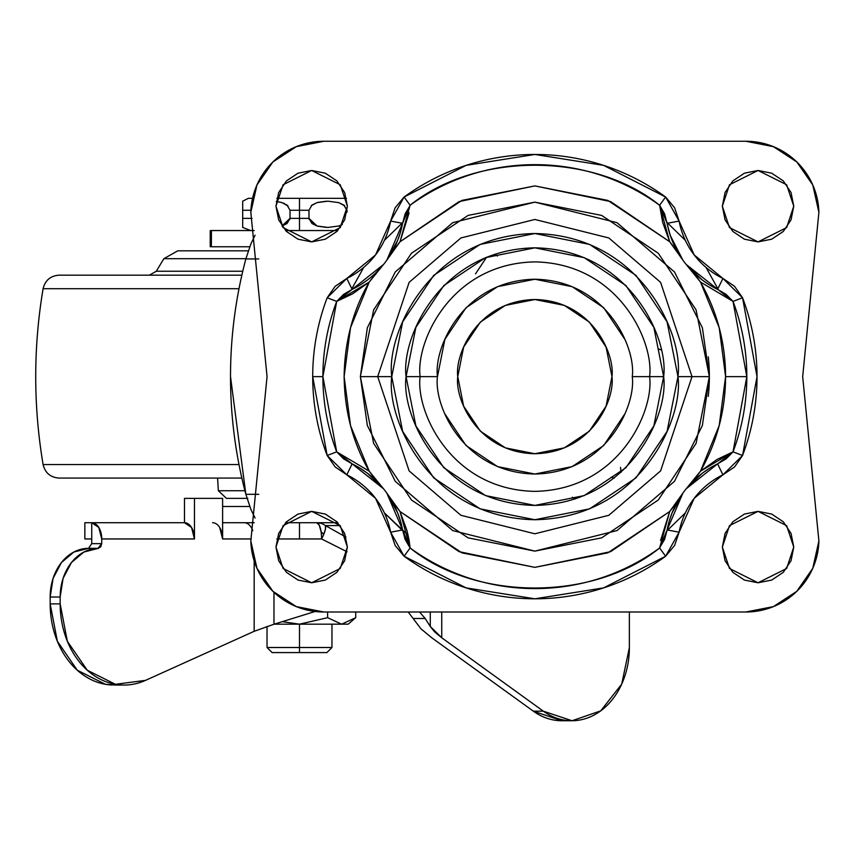 <?xml version="1.0" encoding="UTF-8"?>
<svg xmlns="http://www.w3.org/2000/svg" width="862" height="862" viewBox="0 0 862 862"><rect width="100%" height="100%" fill="white"/><g stroke="black" fill="none" stroke-linecap="round" stroke-linejoin="round"><path stroke-width="1.29" d="M348.194 624.174L355.726 617.677L341.643 624.174L355.726 617.677L355.726 611.998L355.726 617.677L341.632 624.174L327.614 617.677L299.491 624.174L348.194 624.174L299.491 624.174L299.491 647.502L331.956 647.502L299.491 647.502L299.491 652.577L326.892 652.577L272.101 652.577L299.491 652.577L299.491 647.502L267.026 647.502L299.491 647.502L299.491 624.174L274.235 624.174M342.311 224.551L338.798 225.984L327.905 227.439L317.022 225.995L308.973 218.366L299.491 218.366L299.491 198.325L346.513 198.325L276.831 198.325M252.555 198.325L248.364 198.325L242.685 201.169L242.685 210.253L242.685 204.52M299.491 198.325L299.491 230.542L299.491 218.366L308.973 218.366L308.973 210.253L290.02 210.253L290.02 218.366L299.491 218.366L290.02 218.366L281.949 225.995L287.068 223.506L290.02 218.366L290.02 210.253L308.973 210.253L308.973 218.366L311.936 223.517L317.022 225.995L327.905 227.439L338.798 225.984L342.333 224.508M309.027 219.077L316.763 225.909M317.464 226.124L326.418 227.417M344.52 205.641L343.55 204.865M326.461 201.191L317.582 202.451M311.204 205.716L317 202.624L327.894 201.169L317 202.624L311.925 205.113L308.973 210.253M338.723 202.602L344.8 205.899M299.491 522.717L299.491 538.955L299.491 522.717M242.685 210.253L250.907 210.253L242.685 210.253L242.685 218.366L252.006 218.366L242.685 218.366L242.685 227.439L242.685 202.635M281.314 202.43L276.271 201.449L281.971 202.624L288.059 205.975M284.169 203.432L283.436 203.13M347.149 210.253L346.826 212.483L346.826 210.253L343.863 205.102L338.788 202.624L327.894 201.169M282.294 225.887L289.955 219.163M290.02 210.253L287.057 205.102L281.971 202.624L276.271 201.449M242.685 225.984L242.685 218.366M299.491 624.174L282.704 621.728L299.491 624.174L327.614 617.677L341.632 624.174M327.614 611.998L327.614 617.677L327.614 611.998M255.066 518.04L250.907 509.42L245.853 494.314A452.076 445.212 90 0 1 230.51 376.629A452.076 445.212 90 0 1 245.853 258.945A452.076 445.212 -90 0 0 230.51 376.629L245.853 494.314L250.907 509.42L255.066 518.04M709.351 378.095L709.351 375.164M211.362 230.542L254.247 230.542L211.362 230.542L211.362 246.769L249.743 246.769L211.362 246.769L211.427 230.542M285.548 230.542L337.796 230.542L285.548 230.542M337.796 522.717L285.548 522.717L337.796 522.717M254.247 522.717L222.611 522.717L254.247 522.717M249.743 506.49L222.611 506.49L249.743 506.49M258.772 494.314L245.853 494.314L258.772 494.314M245.853 258.945L258.772 258.945L245.853 258.945L250.896 243.871L255.066 235.218L250.896 243.871L245.853 258.945M708.252 356.825A179.102 178.553 180 0 1 709.351 375.218M709.351 378.041A179.102 178.553 180 0 1 708.252 396.434M316.72 522.717L319.263 525.12L321.052 531.606A16.227 8.211 48.7 0 1 323.703 534.483L325.448 529.031L325.427 525.583A16.227 15.354 -90 0 0 316.72 522.717A16.227 15.354 90 0 1 325.427 525.583L345.974 537.123L325.427 525.583A16.227 4.245 120.2 0 1 323.703 534.483A16.227 4.245 120.2 0 1 321.58 538.955L277.004 538.955M408.2 611.998L420.968 628.829L431.743 637.772L533.341 711.172L561.873 720.74M276.885 538.955L321.58 538.955L347.074 551.788L321.58 538.955A16.227 4.86 -90 0 0 321.052 531.606A16.227 4.86 -90 0 0 316.774 522.717M315.136 611.481L273.976 624.239L273.976 592.323L273.976 624.239L254.182 631.296L145.559 680.355L115.433 684.299L87.245 670.205L67.333 641.231L60.168 603.885L50.168 603.885L57.345 641.231L77.257 670.205L105.433 684.299L115.777 685.053M85.392 522.717L184.479 522.717L184.479 498.365L184.479 522.717L84.853 522.717L84.853 538.955L91.738 538.955L91.738 543.653L101.738 543.642L98.042 548.329L100.649 546.95L101.738 543.642L101.738 538.955L101.738 543.642L91.738 543.642L88.538 548.329L73.863 552.036L61.407 562.584L53.088 578.391L50.168 597.021L50.168 603.885L50.168 597.021L60.168 597.021L60.168 603.885L60.168 597.021L63.088 578.391L71.406 562.584L83.851 552.036L98.537 548.329L88.538 548.329A48.692 38.37 90 0 0 50.168 597.021L60.168 597.021A48.692 38.37 -90 0 1 98.537 548.329L98.042 548.329M222.611 522.717L244.194 522.717L222.611 522.717M85.392 538.955L91.738 538.955L91.738 522.717L91.738 543.642M629.368 647.696L629.368 611.998L629.368 647.696L621.707 684.126L600.739 710.848L572.066 720.74L543.329 711.172L441.743 637.772L434.556 631.814L430.278 626.48L430.278 611.998L430.278 626.48L425.171 618.474L430.278 626.48L441.743 637.772L441.743 611.998L441.743 637.772L543.329 711.172L533.341 711.172L543.329 711.172A73.044 57.56 -90 0 0 573.963 720.686A73.044 57.56 -90 0 0 629.368 647.696M419.535 611.998L425.171 618.474L413.178 618.474L425.171 618.474L419.535 611.998M101.738 538.955L194.467 538.955L194.467 498.365L222.611 498.365L222.611 538.955L251.219 538.955L222.611 538.955L222.611 498.365L194.467 498.365L194.467 538.955L191.547 527.469L184.479 522.717A16.227 9.988 -90 0 1 194.467 538.955L101.738 538.955L98.807 527.469L91.738 522.717A16.227 9.988 90 0 1 101.738 538.955M254.182 560.968L254.182 631.296L254.182 560.968M563.963 720.686A73.044 57.56 90 0 1 533.341 711.172L431.743 637.772L420.968 628.829M340.199 525.583L325.427 525.583L340.199 525.583M273.976 624.239L254.182 631.296L145.559 680.355A81.157 63.96 -90 0 1 122.264 685.021A81.157 63.96 -90 0 1 60.168 603.885L50.168 603.885A81.157 63.96 90 0 0 112.265 685.021M219.681 527.469L222.611 538.955A16.227 9.988 90 0 0 212.612 522.717M184.479 498.365L194.467 498.365L184.479 498.365M244.194 522.717A16.227 9.988 90 0 1 252.803 530.701A16.227 9.988 -90 0 0 244.269 522.717M323.703 534.483A16.227 8.211 -131.3 0 0 321.052 531.606A16.227 4.86 90 0 1 321.58 538.955L323.703 534.483M457.754 376.629C454.662 354.077 477.796 300.579 534.86 299.523C591.935 300.579 615.069 354.077 611.966 376.629C615.069 399.181 591.935 452.679 534.86 453.735C477.796 452.679 454.662 399.181 457.754 376.629L463.627 406.131L480.339 431.151L505.358 447.863L534.86 453.735L564.373 447.863L589.382 431.151L606.094 406.131L611.966 376.629L606.094 347.117L589.382 322.108L564.373 305.396L534.86 299.523L505.358 305.396L480.339 322.108L463.627 347.117L457.754 376.629M660.863 349.853L658.04 348.765L660.863 349.853M620.5 467.398L621.039 472.333M495.068 254.139L497.406 256.025M574.652 499.12L572.314 497.234M614.153 478.119L611.309 477.149M475.522 273.857L486.61 257.221M250.82 212.321L267.058 376.629L250.82 212.321L256.941 184.985L272.898 161.959L296.345 146.637L323.843 141.26L745.878 141.26L773.376 146.637L796.822 161.959L812.78 184.985L818.9 212.321L802.673 376.629L818.9 540.937L812.78 568.273L796.822 591.3L773.376 606.622L745.878 611.998L323.843 611.998L296.345 606.622L272.898 591.3L256.941 568.273L250.82 540.937L267.058 376.629L250.82 540.937A73.044 73.044 0 0 0 323.843 611.998L745.878 611.998A73.044 73.044 0 0 0 818.9 540.937L802.673 376.629L818.9 212.321A73.044 73.044 0 0 0 745.878 141.26L323.843 141.26A73.044 73.044 0 0 0 250.82 212.321M352.127 463.842L343.658 458.918L336.697 451.86L369.227 471.191L383.536 488.786L352.127 463.842L346.804 474.811L352.138 463.864A92.525 92.525 0 0 1 402.597 529.936A92.525 92.525 0 0 0 352.138 463.864L336.697 451.86A211.966 211.966 0 0 1 322.894 376.629L312.701 376.629A222.17 222.17 0 0 0 327.161 455.481L336.697 451.86L322.894 376.629L336.697 301.398L369.227 282.068C352.946 310.331 344.584 341.848 344.132 376.629C344.584 411.411 352.946 442.928 369.227 471.191L336.697 451.86L327.161 455.481L335.21 466.999L346.804 474.811L375.53 498.301L390.626 532.199L395.152 545.506L404.106 556.238L466.105 587.884L534.86 598.799L603.615 587.884L665.626 556.238L674.612 545.441L679.094 532.199L694.201 498.301L722.916 474.811L734.553 466.967L742.559 455.481L757.03 376.629L742.559 297.778L734.51 286.259L722.916 278.448L694.201 254.958L679.094 221.06L674.58 207.742L665.626 197.021L603.615 165.364L534.86 154.46L466.105 165.364L404.106 197.021L395.108 207.817L390.626 221.06L375.53 254.958L346.804 278.448L335.156 286.313L327.161 297.778L336.697 301.398L343.636 294.351L352.127 289.406A92.525 92.525 0 0 0 402.597 223.312A92.525 92.525 0 0 1 352.138 289.395L383.536 264.462L369.227 282.068L350.511 327.711L344.132 376.629L350.511 425.548L369.227 471.191L375.282 479.326M347.375 206.19L340.242 227.611L311.667 241.899L283.102 227.611L275.959 206.19L278.674 219.853L286.421 231.436L298.004 239.183L311.667 241.899L325.34 239.183L336.923 231.436L344.66 219.853L347.375 206.19L344.66 192.528L336.923 180.934L325.34 173.197L311.667 170.482L298.004 173.197L286.421 180.934L278.674 192.528L275.959 206.19L283.102 184.759L311.667 170.482L340.242 184.759L347.375 206.19M793.762 206.19L786.629 227.611L758.054 241.899L729.489 227.611L722.345 206.19L725.061 219.853L732.808 231.436L744.391 239.183L758.054 241.899L771.727 239.183L783.31 231.436L791.047 219.853L793.762 206.19L791.047 192.528L783.31 180.934L771.727 173.197L758.054 170.482L744.391 173.197L732.808 180.934L725.061 192.528L722.345 206.19L729.489 184.759L758.054 170.482L786.629 184.759L793.762 206.19M793.762 547.068L786.629 568.489L758.054 582.777L729.489 568.489L722.345 547.068L725.061 560.731L732.808 572.314L744.391 580.061L758.054 582.777L771.727 580.061L783.31 572.314L791.047 560.731L793.762 547.068L791.047 533.406L783.31 521.812L771.727 514.075L758.054 511.36L744.391 514.075L732.808 521.812L725.061 533.406L722.345 547.068L729.489 525.637L758.054 511.36L786.629 525.637L793.762 547.068M347.375 547.068L340.242 568.489L311.667 582.777L283.102 568.489L275.959 547.068L278.674 560.731L286.421 572.314L298.004 580.061L311.667 582.777L325.34 580.061L336.923 572.314L344.66 560.731L347.375 547.068L344.66 533.406L336.923 521.812L325.34 514.075L311.667 511.36L298.004 514.075L286.421 521.812L278.674 533.406L275.959 547.068L283.102 525.637L311.667 511.36L340.242 525.637L347.375 547.068M384.474 240.239L402.769 222.461L384.474 240.239M666.962 222.461L685.247 240.239L666.962 222.461M717.895 288.781L706.032 267.457M363.699 267.457L351.836 288.781M632.255 376.629L649.592 376.629C654.204 410.183 619.778 489.799 534.86 491.362C449.942 489.799 415.516 410.183 420.128 376.629L437.465 376.629C433.554 405.118 462.775 472.688 534.86 474.025C606.945 472.688 636.167 405.118 632.255 376.629C636.167 348.14 606.945 280.559 534.86 279.234C462.775 280.559 433.554 348.14 437.465 376.629L420.128 376.629C415.516 343.065 449.942 263.46 534.86 261.897C619.778 263.46 654.204 343.065 649.592 376.629L663.654 376.629C668.826 338.96 630.187 249.592 534.86 247.836C439.534 249.592 400.895 338.96 406.077 376.629L420.128 376.629L406.077 376.629L415.883 425.914L443.801 467.7L485.575 495.618L534.86 505.412L584.145 495.618L625.931 467.7L653.849 425.914L663.654 376.629L653.849 327.344L625.931 285.559L584.145 257.641L534.86 247.836L485.575 257.641L443.801 285.559L415.883 327.344L406.077 376.629C400.895 414.299 439.534 503.656 534.86 505.412C630.187 503.656 668.826 414.299 663.654 376.629L649.592 376.629C654.204 410.183 619.778 489.799 534.86 491.362C449.942 489.799 415.516 410.183 420.128 376.629C415.516 343.065 449.942 263.46 534.86 261.897C619.778 263.46 654.204 343.065 649.592 376.629L632.255 376.629M391.757 376.629C386.014 334.768 428.942 235.477 534.86 233.527C640.778 235.477 683.717 334.768 677.963 376.629L692.024 376.629L660.594 282.337L608.82 237.955L534.86 219.465L460.901 237.955L409.138 282.337L377.707 376.629L391.757 376.629L377.707 376.629L409.138 282.337L460.901 237.955L534.86 219.465L608.82 237.955L660.594 282.337L692.024 376.629L709.361 376.629L702.379 327.765L674.461 271.929L616.976 222.665L534.86 202.128L452.744 222.665L395.27 271.929L367.341 327.765L360.37 376.629L377.707 376.629L360.37 376.629L373.645 309.846L411.476 253.245L468.088 215.414L534.86 202.128L601.644 215.414L658.256 253.245L696.076 309.846L709.361 376.629L696.076 443.402L658.256 500.014L601.644 537.845L534.86 551.12L468.088 537.845L411.476 500.014L373.645 443.402L360.37 376.629L367.341 425.483L395.27 481.33L452.744 530.593L534.86 551.12L616.976 530.593L674.461 481.33L702.379 425.483L709.361 376.629L692.024 376.629L660.594 470.921L608.82 515.293L534.86 533.783L460.901 515.293L409.138 470.921L377.707 376.629L409.138 470.921L460.901 515.293L534.86 533.783L608.82 515.293L660.594 470.921L692.024 376.629L677.963 376.629C683.717 418.49 640.778 517.782 534.86 519.732C428.942 517.782 386.014 418.49 391.757 376.629L402.651 321.86L433.672 275.441L480.102 244.42L534.86 233.527L589.63 244.42L636.048 275.441L667.069 321.86L677.963 376.629L667.069 431.388L636.048 477.817L589.63 508.839L534.86 519.732L480.102 508.839L433.672 477.817L402.651 431.388L391.757 376.629M694.384 479.401L700.504 471.191L719.21 425.548L725.588 376.629L719.21 327.711L700.504 282.068L733.023 301.398L746.826 376.629L725.588 376.629C725.427 342.936 717.065 311.419 700.504 282.068L694.449 273.933M375.347 273.857L369.227 282.068L352.526 293.877L336.697 301.398A211.966 211.966 0 0 0 322.894 376.629L312.701 376.629A222.17 222.17 0 0 1 327.161 297.778A222.17 222.17 0 0 0 312.701 376.629L327.161 455.481L346.804 474.811A80.349 80.349 0 0 1 390.626 532.199L404.106 556.238A222.17 222.17 0 0 0 665.626 556.238L679.094 532.199A80.349 80.349 0 0 1 722.916 474.811L742.559 455.481A222.17 222.17 0 0 0 742.559 297.778L722.916 278.448L717.593 289.395A92.525 92.525 0 0 1 667.134 223.312A92.525 92.525 0 0 0 717.593 289.395L726.063 294.341L733.023 301.398L700.504 282.068L686.195 264.472L702.325 280.042L709.523 284.956M393.708 503.451L400.022 511.522L461.892 552.844L534.86 567.358L607.829 552.844L669.699 511.522L659.624 547.984C593.476 601.331 476.255 601.331 410.107 547.984L400.022 511.522L459.134 551.68L534.86 567.358L610.598 551.68L669.699 511.522L675.959 503.537M676.013 249.797L669.699 241.737L607.829 200.415L534.86 185.901L461.892 200.415L400.022 241.737L410.107 205.264C476.255 151.917 593.476 151.917 659.624 205.264L669.699 241.737L610.598 201.579L534.86 185.901L459.134 201.579L400.022 241.737L393.772 249.721M690.031 268.912L686.195 264.472L733.023 301.398L742.559 297.778L733.023 301.398A211.966 211.966 0 0 1 746.826 376.629L733.023 451.86L700.504 471.191C717.065 441.84 725.427 410.323 725.588 376.629L746.826 376.629A211.966 211.966 0 0 1 733.023 451.86L726.073 458.907L717.604 463.853L686.195 488.786L700.504 471.191L717.195 459.381L733.023 451.86L742.559 455.481L733.023 451.86L717.593 463.864L722.916 474.811L717.593 463.864A92.525 92.525 0 0 0 667.134 529.936A92.525 92.525 0 0 1 717.593 463.864M390.087 255.292L386.812 260.173L397.597 240.509L400.442 232.277M444.878 413.9L465.997 445.492L497.589 466.611L534.86 474.025L572.131 466.611L603.734 445.492L624.842 413.9M624.842 339.359L603.734 307.756L572.131 286.647L534.86 279.234L497.589 286.647L465.997 307.756L444.878 339.359L437.465 376.629M660.604 540.399L669.699 511.522L682.909 493.086L672.134 512.75L669.289 520.982M709.523 468.292L702.325 473.206L686.195 488.786M669.289 232.266L672.134 240.498M677.026 250.853L682.909 260.173L669.699 241.737L662.706 222.515L659.624 205.264L664.591 213.819L670.022 234.669M383.536 488.786L367.395 473.206L360.208 468.292M400.442 520.982L397.597 512.75L386.812 493.086L400.022 511.522L407.015 530.733L408.965 539.58L410.107 547.984L405.14 539.44L402.608 529.947L386.812 493.086M360.208 284.956L367.395 280.053M376.091 272.607L383.536 264.462M351.351 463.465L351.836 464.467M402.769 530.787L384.474 513.009L408.092 535.205M666.951 530.798L685.247 513.009L666.951 530.798M373.645 309.846L411.476 253.245L468.088 215.414M601.644 215.414L658.256 253.245L696.076 309.846M717.593 289.395L722.916 278.448A80.349 80.349 0 0 1 679.094 221.06L667.134 223.312L679.094 221.06L665.626 197.021L659.624 205.264L667.134 223.312M670.28 235.466L682.909 260.173M682.909 493.086L667.123 529.947L664.591 539.418L659.645 547.736M667.134 529.936L679.094 532.199L667.134 529.936L659.624 547.984L665.626 556.238L659.624 547.984A211.966 211.966 0 0 1 410.107 547.984L404.106 556.238L410.107 547.984L402.597 529.936L390.626 532.199L402.597 529.936M659.624 205.264L665.626 197.021A222.17 222.17 0 0 0 404.106 197.021L410.107 205.264A211.966 211.966 0 0 1 659.624 205.264M409.116 212.86L400.022 241.737L386.812 260.173L402.608 223.301L405.129 213.841L410.086 205.512M410.107 205.264L404.106 197.021L390.626 221.06L402.597 223.312L410.107 205.264M402.597 223.312L390.626 221.06A80.349 80.349 0 0 1 346.804 278.448L352.138 289.395L346.804 278.448L327.161 297.778L336.697 301.398L352.138 289.395M177.755 250.831L248.299 250.831L177.755 250.831L163.845 258.697L245.918 258.697L163.845 258.697L156.302 271.239L242.772 271.239L156.302 271.239L149.352 275.172M247.006 498.365L226.447 498.365L218.345 490.737L244.927 490.737L218.345 490.737L217.59 478.076L241.866 478.076L59.101 478.076C50.492 477.451 45.158 472.936 43.1 464.553L239.011 464.553L43.1 464.553C33.262 405.937 33.262 347.321 43.1 288.705L239.011 288.705L43.1 288.705C45.158 280.322 50.492 275.808 59.101 275.172L241.866 275.172M226.447 498.365L247.847 498.365M326.892 652.577L331.956 647.502L331.956 624.174M242.685 227.439L250.702 230.542M272.101 652.577L267.026 647.502L267.026 626.426M210.22 230.542L210.22 246.769M122.77 685.053L114.129 685.053M571.808 720.74L561.819 720.74"/></g></svg>
